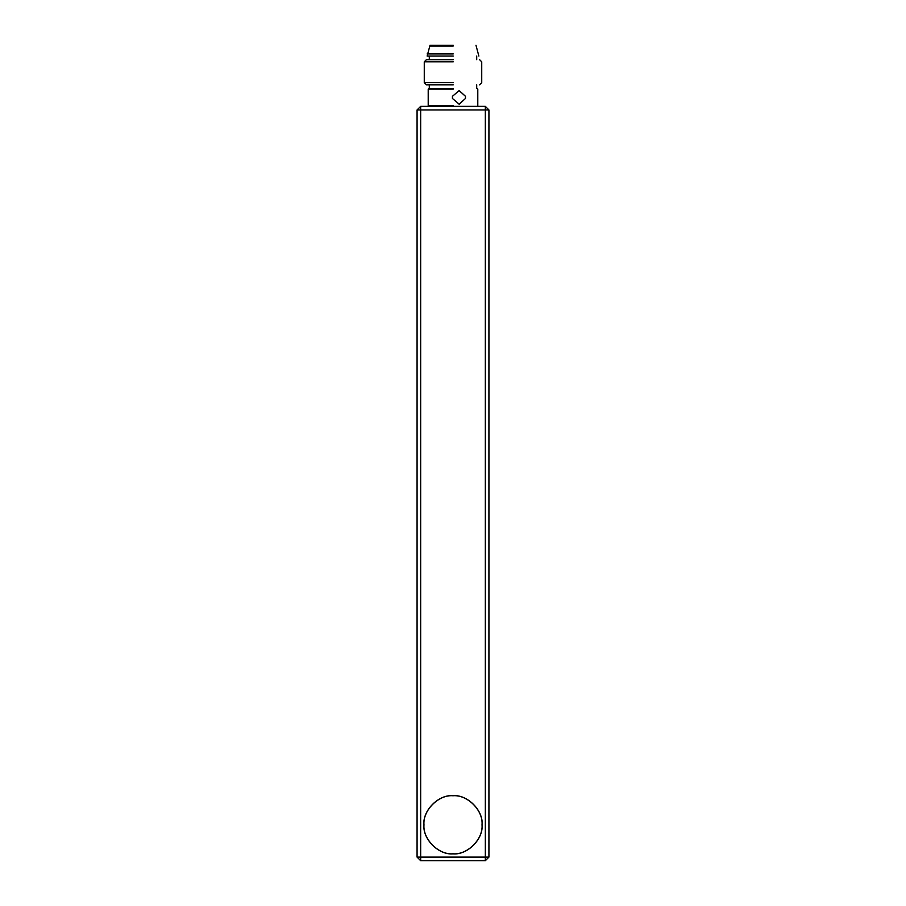 <?xml version="1.0" encoding="UTF-8"?>
<svg xmlns="http://www.w3.org/2000/svg" width="906" height="906" viewBox="0 0 906 906"><rect width="100%" height="100%" fill="white"/><g stroke="black" fill="none" stroke-linecap="round" stroke-linejoin="round"><path stroke-width="1.36" d="M453 795.751C438.64 794.46 422.683 810.417 423.974 824.777C422.683 839.137 438.64 855.105 453 853.803C467.36 855.105 483.317 839.137 482.026 824.777C483.317 810.417 467.36 794.46 453 795.751M420.667 106.364L420.667 109.954L417.077 109.954L420.667 106.364L485.333 106.364L488.923 109.954L485.333 109.954L485.333 106.364M420.667 857.11L420.667 860.7L417.077 857.11L420.667 857.11L420.667 109.954L485.333 109.954L485.333 857.11L488.923 857.11L485.333 860.7L485.333 857.11L420.667 857.11M417.077 109.954L417.077 857.11M420.667 860.7L485.333 860.7M488.923 857.11L488.923 109.954M423.906 824.777C422.604 810.383 438.606 794.381 453 795.683C467.394 794.381 483.396 810.383 482.094 824.777C483.396 839.171 467.394 855.173 453 853.871C438.606 855.173 422.604 839.171 423.906 824.777M453.215 45.3L430.01 45.3L453.215 45.3M453.238 56.081L427.134 56.081L453.238 56.081M453.238 53.918L427.134 53.918L453.238 53.918M453.215 46.013L430.01 46.013L453.215 46.013M453.249 59.671L426.42 59.671L453.249 59.671M453.272 61.823L424.268 61.823L453.272 61.823M453.249 84.813L426.42 84.813L453.249 84.813M453.272 82.661L424.268 82.661L453.272 82.661M453.226 88.403L428.934 88.403L453.226 88.403M453.238 89.128L428.221 89.128L453.238 89.128M453.238 105.651L428.221 105.651L453.238 105.651M465.48 98.46L459.195 104.213L452.434 98.46L452.434 96.308L459.195 90.555L465.48 96.308L465.48 98.46L459.07 104.213M428.934 88.403L428.21 89.128L428.21 105.651L428.934 106.364M459.07 90.566L465.48 96.308M428.21 96.308L428.21 98.46M452.434 98.46L452.434 96.308M476.703 88.403L476.703 84.813M429.297 88.403L429.297 84.813M476.703 59.671L476.703 56.081M429.297 59.671L429.297 56.081M478.866 56.081L475.99 45.3M427.134 56.081L430.01 45.3M479.58 59.671L481.732 61.823L481.732 82.661L479.58 84.813M426.42 59.671L424.268 61.823L424.268 82.661L426.42 84.813M477.066 88.403L477.79 89.128L477.79 105.651L477.066 106.364"/></g></svg>
